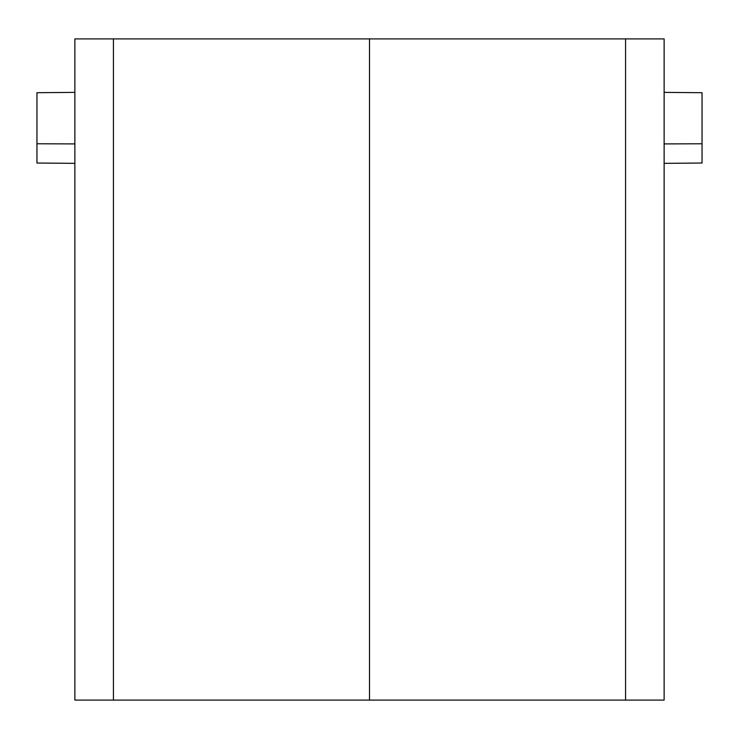 <?xml version="1.0" encoding="UTF-8"?>
<svg xmlns="http://www.w3.org/2000/svg" width="739" height="739" viewBox="0 0 739 739"><rect width="100%" height="100%" fill="white"/><g stroke="black" fill="none" stroke-linecap="round" stroke-linejoin="round"><path stroke-width="1.11" d="M74.87 700.101L664.13 700.101L664.13 38.899L74.87 38.899L74.87 700.101M369.5 700.101L369.5 38.899M74.87 143.911L36.95 143.772L36.95 92.708L74.87 92.375M36.95 143.772L36.95 163.023L74.87 163.356M664.13 92.375L702.05 92.708L702.05 163.023L664.13 163.356M664.13 143.911L702.05 143.772M625.573 700.101L625.573 38.899M113.427 38.899L113.427 700.101"/></g></svg>
